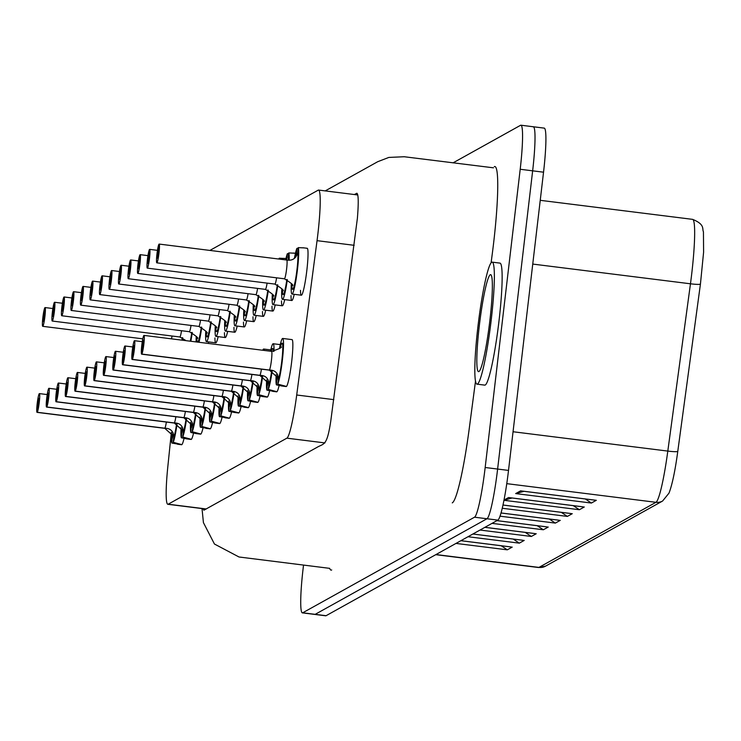 <?xml version="1.0" encoding="UTF-8"?>
<svg xmlns="http://www.w3.org/2000/svg" width="741" height="741" viewBox="0 0 741 741"><rect width="100%" height="100%" fill="white"/><g stroke="black" fill="none" stroke-linecap="round" stroke-linejoin="round"><path stroke-width="1.11" d="M279.107 385.542A23.647 2.38 97.1 0 1 276.838 391.794A23.647 2.38 97.1 0 1 276.662 391.832L272.484 391.313M260.091 396.12A23.647 2.38 97.1 0 1 257.822 402.372A23.647 2.38 97.1 0 1 257.646 402.419L253.468 401.891L257.738 402.409M241.075 406.698A23.647 2.38 97.1 0 1 238.806 412.95A23.647 2.38 97.1 0 1 238.63 412.996L234.452 412.468L238.722 412.987M222.059 417.285A23.647 2.38 97.1 0 1 219.799 423.537A23.647 2.38 97.1 0 1 219.614 423.574L215.436 423.055L219.707 423.565M203.043 427.863A23.647 2.38 97.1 0 1 200.783 434.115A23.647 2.38 97.1 0 1 200.598 434.152L196.421 433.633L200.7 434.152M184.027 438.44A23.647 2.38 97.1 0 1 181.767 444.693A23.647 2.38 97.1 0 1 181.582 444.739L177.414 444.211M294.251 294.325A23.647 2.38 97.1 0 1 292.01 300.457A23.647 2.38 97.1 0 1 291.834 300.503A23.647 2.38 97.1 0 1 291 295.631M275.235 304.903A23.647 2.38 97.1 0 1 272.994 311.044A23.647 2.38 97.1 0 1 272.818 311.081A23.647 2.38 97.1 0 1 271.984 306.209M256.219 315.49A23.647 2.38 97.1 0 1 253.978 321.622A23.647 2.38 97.1 0 1 253.802 321.659A23.647 2.38 97.1 0 1 252.968 316.796M237.203 326.068A23.647 2.38 97.1 0 1 234.971 332.2A23.647 2.38 97.1 0 1 234.786 332.246A23.647 2.38 97.1 0 1 233.952 327.374M218.187 336.646A23.647 2.38 97.1 0 1 215.955 342.777A23.647 2.38 97.1 0 1 215.77 342.824A23.647 2.38 97.1 0 1 214.936 337.952M209.898 250.421L318.222 190.15A47.294 4.77 97.1 0 1 318.584 190.066A47.294 4.77 97.1 0 1 317.046 240.668L296.706 394.999A47.294 4.77 97.1 0 1 286.878 438.163L168.179 504.204A47.294 4.77 97.1 0 1 167.818 504.288A47.294 4.77 97.1 0 1 167.818 466.719L171.356 432.364M208.684 341.934A23.647 2.38 97.1 0 1 208.304 343.454M227.7 331.357A23.647 2.38 97.1 0 1 225.459 337.488A23.647 2.38 97.1 0 1 225.273 337.535A23.647 2.38 97.1 0 1 224.449 332.663M246.707 320.779A23.647 2.38 97.1 0 1 244.474 326.911A23.647 2.38 97.1 0 1 244.289 326.957A23.647 2.38 97.1 0 1 243.465 322.085M265.723 310.201A23.647 2.38 97.1 0 1 263.49 316.333A23.647 2.38 97.1 0 1 263.305 316.37A23.647 2.38 97.1 0 1 262.471 311.507M284.739 299.614A23.647 2.38 97.1 0 1 282.506 305.755A23.647 2.38 97.1 0 1 282.321 305.792A23.647 2.38 97.1 0 1 281.487 300.92M306.931 248.392A23.647 2.38 97.1 0 1 307.2 248.291A23.647 2.38 97.1 0 1 306.848 270.317A23.647 2.38 97.1 0 1 301.522 295.168A23.647 2.38 97.1 0 1 301.337 295.214A23.647 2.38 97.1 0 1 300.503 290.342M193.54 433.152A23.647 2.38 97.1 0 1 191.271 439.404A23.647 2.38 97.1 0 1 191.095 439.441L186.917 438.922L191.187 439.441M212.556 422.574A23.647 2.38 97.1 0 1 210.287 428.826A23.647 2.38 97.1 0 1 210.101 428.863L205.933 428.344M231.562 411.996A23.647 2.38 97.1 0 1 229.302 418.239A23.647 2.38 97.1 0 1 229.117 418.285L224.949 417.767M250.578 401.409A23.647 2.38 97.1 0 1 248.318 407.661A23.647 2.38 97.1 0 1 248.133 407.707L243.965 407.18M269.594 390.831A23.647 2.38 97.1 0 1 267.334 397.083A23.647 2.38 97.1 0 1 267.149 397.12L262.981 396.602L267.251 397.12M142.346 349.483L142.189 349.456A4.733 0.472 -82.9 0 1 142.365 344.519A4.733 0.472 -82.9 0 1 143.402 340.1A4.733 0.472 -82.9 0 1 143.356 344.287A4.733 0.472 -82.9 0 1 142.355 349.363L141.8 354.078L269.409 370.037C275.226 370.12 278.218 373.168 278.375 379.197L277.792 384.107A23.647 2.38 -82.9 0 0 282.59 358.19A23.647 2.38 -82.9 0 0 282.692 338.452L292.028 339.619A23.647 2.38 97.1 0 1 291.676 361.645A23.647 2.38 97.1 0 1 286.35 386.506A23.647 2.38 97.1 0 1 286.165 386.543L281.988 386.024L286.267 386.533M533.011 126.85A47.294 4.77 97.1 0 1 533.372 126.767A47.294 4.77 97.1 0 1 532.649 170.828L497.619 469.053A47.294 4.77 97.1 0 1 486.967 518.756L315.184 614.345A47.294 4.77 97.1 0 1 314.814 614.428L302.365 612.872A47.294 4.77 97.1 0 1 303.088 568.81L303.523 565.077M492.219 262.147L499.999 263.12A61.475 6.197 97.1 0 1 498.517 324.891A61.475 6.197 97.1 0 1 484.744 385.125L476.963 384.153A61.475 6.197 97.1 0 1 478.167 324.632A61.475 6.197 97.1 0 1 491.746 262.258A61.475 6.197 97.1 0 1 492.219 262.147A61.475 6.197 97.1 0 1 490.737 323.919A61.475 6.197 97.1 0 1 476.963 384.153M453.066 162.853L520.553 125.294A47.294 4.77 97.1 0 1 520.923 125.21A47.294 4.77 97.1 0 1 520.201 169.272L485.17 467.497A47.294 4.77 97.1 0 1 474.518 517.199L302.736 612.788A47.294 4.77 97.1 0 1 302.365 612.872M354.374 194.54L356.875 193.244C358.487 194.281 358.653 202.617 357.394 218.252L330.755 421.175C326.929 446.48 323.965 443.275 317.222 447.24L203.895 510.206L203.043 508.697M490.273 274.744A48.869 4.928 97.1 0 1 490.653 274.661A48.869 4.928 97.1 0 1 489.477 323.761A48.869 4.928 97.1 0 1 478.529 371.639A48.869 4.928 97.1 0 1 479.483 324.326A48.869 4.928 97.1 0 1 490.273 274.744M326.077 615.706L315.184 614.345A47.294 4.77 97.1 0 1 314.814 614.428L325.716 615.79A47.294 4.77 97.1 0 0 326.077 615.706L497.859 520.117A47.294 4.77 97.1 0 0 508.511 470.415L543.542 172.19A47.294 4.77 97.1 0 0 544.264 128.128L533.372 126.767A47.294 4.77 97.1 0 1 532.649 170.828L497.619 469.053A47.294 4.77 97.1 0 1 486.967 518.756L315.184 614.345L302.736 612.788M520.599 490.848L596.31 500.305L591.392 503.046L515.68 493.58L520.599 490.848L522.034 491.024M596.31 500.305L594.551 500.092M591.392 503.046L585.297 498.962M515.68 493.58L524.1 491.311M503.991 500.082L508.585 497.526L510.021 497.711M508.585 497.526L582.537 506.77M584.297 506.992L579.379 509.725L573.284 505.649M503.954 500.277L512.087 497.998M502.972 505.01L570.524 513.457M572.284 513.68L567.365 516.412L561.27 512.327M501.018 512.957L558.51 520.145M560.27 520.358L555.352 523.1L549.257 519.015M496.942 520.627L546.497 526.823M548.257 527.046L543.338 529.778L537.244 525.702M484.929 527.314L534.483 533.511M536.243 533.733L531.325 536.465L525.23 532.381M472.915 534.002L522.47 540.198M524.23 540.411L519.311 543.153L513.217 539.068M460.911 540.68L510.456 546.877M512.216 547.099L507.298 549.831L501.203 545.756M182.397 340.212A23.647 2.38 -82.9 0 0 182.749 337.85M44.58 312.396L44.358 312.369A4.733 0.472 -82.9 0 0 43.358 317.444A4.733 0.472 -82.9 0 0 43.311 321.631A4.733 0.472 -82.9 0 0 44.34 317.222A4.733 0.472 -82.9 0 0 44.525 312.276L45.081 307.561A9.457 0.954 -82.9 0 1 44.84 317.102A9.457 0.954 -82.9 0 1 42.728 326.327A9.457 0.954 -82.9 0 1 42.858 317.565A9.457 0.954 -82.9 0 1 44.905 307.654L44.358 312.369M52.88 308.534L45.081 307.561M37.763 407.67L37.606 407.652A4.733 0.472 -82.9 0 1 37.791 402.706A4.733 0.472 -82.9 0 1 38.819 398.288A4.733 0.472 -82.9 0 1 38.773 402.474A4.733 0.472 -82.9 0 1 37.772 407.559L37.226 412.274L164.835 428.224C170.652 428.307 173.635 431.364 173.792 437.385L173.218 442.294A23.647 2.38 -82.9 0 0 177.099 423.75M171.588 432.837A23.647 2.38 -82.9 0 0 171.838 443.062L181.684 444.73M164.669 428.205L172.292 435.06L171.838 443.062M181.851 444.637L173.218 442.294M37.226 412.274A9.457 0.954 -82.9 0 0 39.264 402.363A9.457 0.954 -82.9 0 0 39.403 393.601A9.457 0.954 -82.9 0 0 37.291 402.817A9.457 0.954 -82.9 0 0 37.05 412.366L37.606 407.652M164.659 428.326L37.05 412.366M173.051 432.753L172.421 438.153A18.914 1.908 -82.9 0 1 172.162 434.476M282.692 338.452A23.647 2.38 -82.9 0 0 279.44 348.529M276.171 374.65A23.647 2.38 -82.9 0 0 276.421 384.866L281.978 386.024M269.252 370.018L276.875 376.863L276.421 384.866M286.434 386.441L277.792 384.107M141.8 354.078A9.457 0.954 -82.9 0 0 143.847 344.176A9.457 0.954 -82.9 0 0 143.986 335.404A9.457 0.954 -82.9 0 0 141.874 344.63A9.457 0.954 -82.9 0 0 141.633 354.179L142.189 349.456M269.242 370.13L141.633 354.179M277.634 374.566L276.995 379.957A18.914 1.908 -82.9 0 1 276.745 376.289M132.834 354.772L132.676 354.754A4.733 0.472 -82.9 0 1 132.861 349.808A4.733 0.472 -82.9 0 1 133.889 345.389A4.733 0.472 -82.9 0 1 133.843 349.576A4.733 0.472 -82.9 0 1 132.852 354.652L132.296 359.376L259.906 375.326C265.723 375.409 268.705 378.456 268.863 384.486L268.288 389.395A23.647 2.38 -82.9 0 0 272.179 370.852M273.985 351.354A23.647 2.38 -82.9 0 0 273.188 343.741A23.647 2.38 -82.9 0 0 270.474 351.225M266.658 379.938A23.647 2.38 -82.9 0 0 266.917 390.155L276.754 391.832M259.748 375.307L267.371 382.152L266.917 390.155M276.93 391.73L268.288 389.395M132.296 359.376A9.457 0.954 -82.9 0 0 134.343 349.465A9.457 0.954 -82.9 0 0 134.482 340.703A9.457 0.954 -82.9 0 0 132.37 349.919A9.457 0.954 -82.9 0 0 132.12 359.468L132.676 354.754M259.73 375.418L132.12 359.468M268.122 379.855L267.492 385.255A18.914 1.908 -82.9 0 1 267.242 381.578M123.33 360.061L123.173 360.043A4.733 0.472 -82.9 0 1 123.358 355.096A4.733 0.472 -82.9 0 1 124.386 350.678A4.733 0.472 -82.9 0 1 124.34 354.865A4.733 0.472 -82.9 0 1 123.339 359.941L122.784 364.665L250.402 380.615C256.219 380.698 259.202 383.755 259.359 389.775L258.785 394.684A23.647 2.38 -82.9 0 0 262.666 376.141M264.296 350.447A23.647 2.38 -82.9 0 0 263.676 349.03A23.647 2.38 -82.9 0 0 262.731 350.252M257.155 385.227A23.647 2.38 -82.9 0 0 257.405 395.453L262.962 396.602M250.236 380.596L257.859 387.45L257.405 395.453M267.418 397.019L258.785 394.684M122.784 364.665A9.457 0.954 -82.9 0 0 124.831 354.754A9.457 0.954 -82.9 0 0 124.97 345.991A9.457 0.954 -82.9 0 0 122.858 355.208A9.457 0.954 -82.9 0 0 122.617 364.757L123.173 360.043M250.226 380.707L122.617 364.757M258.618 385.144L257.988 390.544A18.914 1.908 -82.9 0 1 257.729 386.867M113.818 365.35L113.66 365.332A4.733 0.472 -82.9 0 1 113.845 360.385A4.733 0.472 -82.9 0 1 114.883 355.967A4.733 0.472 -82.9 0 1 114.827 360.154A4.733 0.472 -82.9 0 1 113.836 365.23L113.28 369.954L240.89 385.904C246.707 385.987 249.698 389.044 249.847 395.064L249.272 399.973A23.647 2.38 -82.9 0 0 253.163 381.43M247.642 390.516A23.647 2.38 -82.9 0 0 247.902 400.742L253.459 401.891M240.732 385.885L248.355 392.739L247.902 400.742M257.914 402.307L249.272 399.973M113.28 369.954A9.457 0.954 -82.9 0 0 115.327 360.043A9.457 0.954 -82.9 0 0 115.466 351.28A9.457 0.954 -82.9 0 0 113.354 360.496A9.457 0.954 -82.9 0 0 113.114 370.046L113.66 365.332M240.723 385.996L113.114 370.046M249.115 390.433L248.476 395.833A18.914 1.908 -82.9 0 1 248.226 392.156M104.314 370.639L104.157 370.62A4.733 0.472 -82.9 0 1 104.342 365.674A4.733 0.472 -82.9 0 1 105.37 361.265A4.733 0.472 -82.9 0 1 105.324 365.452A4.733 0.472 -82.9 0 1 104.324 370.528L103.777 375.242L231.387 391.192C237.203 391.276 240.186 394.332 240.343 400.362L239.769 405.262A23.647 2.38 -82.9 0 0 243.65 386.719M238.139 395.805A23.647 2.38 -82.9 0 0 238.389 406.031L248.235 407.698M231.229 391.174L238.843 398.028L238.389 406.031M248.402 407.606L239.769 405.262M103.777 375.242A9.457 0.954 -82.9 0 0 105.815 365.332A9.457 0.954 -82.9 0 0 105.954 356.569A9.457 0.954 -82.9 0 0 103.842 365.785A9.457 0.954 -82.9 0 0 103.601 375.335L104.157 370.62M231.211 391.294L103.601 375.335M239.602 395.722L238.972 401.122A18.914 1.908 -82.9 0 1 238.713 397.445M295.891 256.96L296.9 248.392A23.647 2.38 -82.9 0 0 294.483 257.887M291.333 283.479A23.647 2.38 -82.9 0 0 292 294.047A23.647 2.38 -82.9 0 0 297.002 273.179A23.647 2.38 -82.9 0 0 298.271 247.624L303.995 247.902M158.667 248.92L159 244.169A9.457 0.954 -82.9 0 0 156.953 254.08A9.457 0.954 -82.9 0 0 156.814 262.842L284.424 278.801A9.457 0.954 -82.9 0 0 286.535 269.576A9.457 0.954 -82.9 0 0 286.776 260.035C292.491 260.925 296.131 258.424 297.697 252.533L298.271 247.624M298.206 248.216L296.9 248.392M158.444 248.893A4.733 0.472 -82.9 0 0 157.444 253.968A4.733 0.472 -82.9 0 0 157.398 258.155A4.733 0.472 -82.9 0 0 158.435 253.737A4.733 0.472 -82.9 0 0 158.611 248.791L159.167 244.076A9.457 0.954 -82.9 0 1 158.926 253.626A9.457 0.954 -82.9 0 1 156.814 262.842M286.776 260.035L159.167 244.076M295.455 256.303A18.914 1.908 -82.9 0 1 296.326 253.302L295.807 255.46M286.647 260.017L287.388 253.681A23.647 2.38 -82.9 0 0 285.646 259.887M281.821 288.768A23.647 2.38 -82.9 0 0 282.488 299.336A23.647 2.38 -82.9 0 0 287.323 279.663M289.157 260.165A23.647 2.38 -82.9 0 0 288.768 252.922L294.483 253.2M288.425 260.165A18.914 1.908 -82.9 0 0 288.184 257.822L288.768 252.922M288.694 253.505L287.388 253.681M149.163 254.209L148.932 254.182A4.733 0.472 -82.9 0 0 147.941 259.257A4.733 0.472 -82.9 0 0 147.894 263.444A4.733 0.472 -82.9 0 0 148.922 259.026A4.733 0.472 -82.9 0 0 149.108 254.089L149.663 249.365A9.457 0.954 -82.9 0 1 149.423 258.915A9.457 0.954 -82.9 0 1 147.302 268.14A9.457 0.954 -82.9 0 1 147.44 259.369A9.457 0.954 -82.9 0 1 149.487 249.467L148.932 254.182M157.463 250.347L149.663 249.365M272.317 294.057A23.647 2.38 -82.9 0 0 272.984 304.625A23.647 2.38 -82.9 0 0 277.819 284.952M279.468 259.118A23.647 2.38 -82.9 0 0 279.255 258.211L284.979 258.489M279.153 259.081L279.255 258.211M279.19 258.794L278.07 258.942M139.651 259.498L139.428 259.47A4.733 0.472 -82.9 0 0 138.428 264.546A4.733 0.472 -82.9 0 0 138.382 268.733A4.733 0.472 -82.9 0 0 139.419 264.324A4.733 0.472 -82.9 0 0 139.595 259.378L140.151 254.654A9.457 0.954 -82.9 0 1 139.91 264.204A9.457 0.954 -82.9 0 1 137.798 273.429A9.457 0.954 -82.9 0 1 137.937 264.657A9.457 0.954 -82.9 0 1 139.984 254.756L139.428 259.47M147.959 255.636L140.151 254.654M262.805 299.345A23.647 2.38 -82.9 0 0 263.481 309.914A23.647 2.38 -82.9 0 0 268.316 290.24M130.147 264.787L129.925 264.759A4.733 0.472 -82.9 0 0 128.925 269.835A4.733 0.472 -82.9 0 0 128.878 274.022A4.733 0.472 -82.9 0 0 129.907 269.613A4.733 0.472 -82.9 0 0 130.092 264.667L130.648 259.952A9.457 0.954 -82.9 0 1 130.407 269.492A9.457 0.954 -82.9 0 1 128.295 278.718A9.457 0.954 -82.9 0 1 128.425 269.946A9.457 0.954 -82.9 0 1 130.472 260.045L129.925 264.759M138.447 260.925L130.648 259.952M253.302 304.634A23.647 2.38 -82.9 0 0 253.968 315.203A23.647 2.38 -82.9 0 0 258.804 295.529M120.635 270.076L120.413 270.048A4.733 0.472 -82.9 0 0 119.412 275.124A4.733 0.472 -82.9 0 0 119.366 279.311A4.733 0.472 -82.9 0 0 120.403 274.902A4.733 0.472 -82.9 0 0 120.588 269.956L121.135 265.241A9.457 0.954 -82.9 0 1 120.894 274.781A9.457 0.954 -82.9 0 1 118.782 284.007A9.457 0.954 -82.9 0 1 118.921 275.244A9.457 0.954 -82.9 0 1 120.968 265.334L120.413 270.048M128.943 266.214L121.135 265.241M190.835 341.268A23.647 2.38 -82.9 0 0 192.252 332.561M54.084 307.107L53.861 307.08A4.733 0.472 -82.9 0 0 52.861 312.156A4.733 0.472 -82.9 0 0 52.815 316.342A4.733 0.472 -82.9 0 0 53.852 311.933A4.733 0.472 -82.9 0 0 54.037 306.987L54.584 302.272A9.457 0.954 -82.9 0 1 54.343 311.813A9.457 0.954 -82.9 0 1 52.231 321.038A9.457 0.954 -82.9 0 1 52.37 312.267A9.457 0.954 -82.9 0 1 54.417 302.365L53.861 307.08M62.392 303.245L54.584 302.272M196.254 336.377A23.647 2.38 -82.9 0 0 196.096 341.925M198.968 342.286A23.647 2.38 -82.9 0 0 201.756 327.272M63.596 301.819L63.365 301.791A4.733 0.472 -82.9 0 0 62.374 306.867A4.733 0.472 -82.9 0 0 62.327 311.053A4.733 0.472 -82.9 0 0 63.356 306.644A4.733 0.472 -82.9 0 0 63.541 301.698L64.097 296.974A9.457 0.954 -82.9 0 1 63.856 306.524A9.457 0.954 -82.9 0 1 61.735 315.749A9.457 0.954 -82.9 0 1 61.873 306.978A9.457 0.954 -82.9 0 1 63.921 297.076L63.365 301.791M71.896 297.956L64.097 296.974M205.766 331.088A23.647 2.38 -82.9 0 0 206.433 341.657A23.647 2.38 -82.9 0 0 211.268 321.983M73.1 296.53L72.877 296.502A4.733 0.472 -82.9 0 0 71.877 301.578A4.733 0.472 -82.9 0 0 71.831 305.764A4.733 0.472 -82.9 0 0 72.868 301.346A4.733 0.472 -82.9 0 0 73.044 296.409L73.6 291.685A9.457 0.954 -82.9 0 1 73.359 301.235A9.457 0.954 -82.9 0 1 71.247 310.46A9.457 0.954 -82.9 0 1 71.386 301.689A9.457 0.954 -82.9 0 1 73.433 291.787L72.877 296.502M81.408 292.667L73.6 291.685M215.27 325.799A23.647 2.38 -82.9 0 0 215.937 336.368A23.647 2.38 -82.9 0 0 220.772 316.694M82.612 291.241L82.381 291.213A4.733 0.472 -82.9 0 0 81.39 296.289A4.733 0.472 -82.9 0 0 81.343 300.476A4.733 0.472 -82.9 0 0 82.371 296.057A4.733 0.472 -82.9 0 0 82.557 291.111L83.112 286.397A9.457 0.954 -82.9 0 1 82.862 295.946A9.457 0.954 -82.9 0 1 80.75 305.162A9.457 0.954 -82.9 0 1 80.889 296.4A9.457 0.954 -82.9 0 1 82.936 286.489L82.381 291.213M90.911 287.378L83.112 286.397M94.811 375.928L94.644 375.909A4.733 0.472 -82.9 0 1 94.829 370.963A4.733 0.472 -82.9 0 1 95.867 366.554A4.733 0.472 -82.9 0 1 95.821 370.741A4.733 0.472 -82.9 0 1 94.82 375.817L94.264 380.531L221.874 396.481C227.691 396.565 230.683 399.621 230.831 405.651L230.256 410.551A23.647 2.38 -82.9 0 0 234.147 392.008M228.636 401.094A23.647 2.38 -82.9 0 0 228.886 411.32L234.443 412.468M221.716 396.463L229.339 403.317L228.886 411.32M238.898 412.894L230.256 410.551M94.264 380.531A9.457 0.954 -82.9 0 0 96.311 370.62A9.457 0.954 -82.9 0 0 96.45 361.858A9.457 0.954 -82.9 0 0 94.339 371.084A9.457 0.954 -82.9 0 0 94.098 380.624L94.644 375.909M221.707 396.583L94.098 380.624M230.099 401.011L229.46 406.411A18.914 1.908 -82.9 0 1 229.21 402.733M85.298 381.217L85.141 381.198A4.733 0.472 -82.9 0 1 85.326 376.252A4.733 0.472 -82.9 0 1 86.354 371.843A4.733 0.472 -82.9 0 1 86.308 376.03A4.733 0.472 -82.9 0 1 85.317 381.106L84.761 385.82L212.371 401.779C218.187 401.854 221.17 404.91 221.327 410.94L220.753 415.849A23.647 2.38 -82.9 0 0 224.634 397.296M219.123 406.383A23.647 2.38 -82.9 0 0 219.382 416.609L229.219 418.276M212.213 401.752L219.836 408.606L219.382 416.609M229.386 418.183L220.753 415.849M84.761 385.82A9.457 0.954 -82.9 0 0 86.808 375.919A9.457 0.954 -82.9 0 0 86.947 367.147A9.457 0.954 -82.9 0 0 84.826 376.372A9.457 0.954 -82.9 0 0 84.585 385.913L85.141 381.198M212.195 401.872L84.585 385.913M220.586 406.3L219.957 411.7A18.914 1.908 -82.9 0 1 219.707 408.032M75.795 386.506L75.638 386.487A4.733 0.472 -82.9 0 1 75.814 381.541A4.733 0.472 -82.9 0 1 76.851 377.132A4.733 0.472 -82.9 0 1 76.805 381.319A4.733 0.472 -82.9 0 1 75.804 386.394L75.249 391.109L202.858 407.068C208.675 407.152 211.667 410.199 211.824 416.229L211.241 421.138A23.647 2.38 -82.9 0 0 215.131 402.595M209.62 411.681A23.647 2.38 -82.9 0 0 209.87 421.898L215.427 423.055M202.701 407.05L210.324 413.895L209.87 421.898M219.882 423.472L211.241 421.138M75.249 391.109A9.457 0.954 -82.9 0 0 77.296 381.207A9.457 0.954 -82.9 0 0 77.434 372.436A9.457 0.954 -82.9 0 0 75.323 381.661A9.457 0.954 -82.9 0 0 75.082 391.211L75.638 386.487M202.691 407.161L75.082 391.211M211.083 411.598L210.444 416.988A18.914 1.908 -82.9 0 1 210.194 413.321M243.798 309.923A23.647 2.38 -82.9 0 0 244.465 320.492A23.647 2.38 -82.9 0 0 249.3 300.827M111.131 275.365L110.909 275.337A4.733 0.472 -82.9 0 0 109.909 280.413A4.733 0.472 -82.9 0 0 109.863 284.6A4.733 0.472 -82.9 0 0 110.891 280.191A4.733 0.472 -82.9 0 0 111.076 275.244L111.632 270.53A9.457 0.954 -82.9 0 1 111.391 280.079A9.457 0.954 -82.9 0 1 109.279 289.296A9.457 0.954 -82.9 0 1 109.418 280.533A9.457 0.954 -82.9 0 1 111.456 270.622L110.909 275.337M119.44 271.502L111.632 270.53M234.286 315.212A23.647 2.38 -82.9 0 0 234.953 325.79A23.647 2.38 -82.9 0 0 239.788 306.116M101.628 280.663L101.397 280.635A4.733 0.472 -82.9 0 0 100.406 285.711A4.733 0.472 -82.9 0 0 100.359 289.898A4.733 0.472 -82.9 0 0 101.387 285.48A4.733 0.472 -82.9 0 0 101.573 280.533L102.128 275.819A9.457 0.954 -82.9 0 1 101.878 285.368A9.457 0.954 -82.9 0 1 99.766 294.585A9.457 0.954 -82.9 0 1 99.905 285.822A9.457 0.954 -82.9 0 1 101.952 275.911L101.397 280.635M109.927 276.791L102.128 275.819M224.782 320.51A23.647 2.38 -82.9 0 0 225.449 331.079A23.647 2.38 -82.9 0 0 230.284 311.405M92.116 285.952L91.893 285.924A4.733 0.472 -82.9 0 0 90.893 291A4.733 0.472 -82.9 0 0 90.847 295.187A4.733 0.472 -82.9 0 0 91.875 290.768A4.733 0.472 -82.9 0 0 92.06 285.822L92.616 281.108A9.457 0.954 -82.9 0 1 92.375 290.657A9.457 0.954 -82.9 0 1 90.263 299.873A9.457 0.954 -82.9 0 1 90.402 291.111A9.457 0.954 -82.9 0 1 92.449 281.2L91.893 285.924M100.424 282.08L92.616 281.108M47.267 402.382L47.109 402.363A4.733 0.472 -82.9 0 1 47.294 397.417A4.733 0.472 -82.9 0 1 48.322 392.999A4.733 0.472 -82.9 0 1 48.276 397.185A4.733 0.472 -82.9 0 1 47.285 402.261L46.729 406.985L174.339 422.935C180.156 423.018 183.138 426.075 183.296 432.096L182.721 437.005A23.647 2.38 -82.9 0 0 186.612 418.461M181.091 427.548A23.647 2.38 -82.9 0 0 181.35 437.774L186.908 438.922M174.181 422.916L181.804 429.771L181.35 437.774M191.363 439.339L182.721 437.005M46.729 406.985A9.457 0.954 -82.9 0 0 48.776 397.074A9.457 0.954 -82.9 0 0 48.915 388.312A9.457 0.954 -82.9 0 0 46.803 397.528A9.457 0.954 -82.9 0 0 46.553 407.078L47.109 402.363M174.163 423.028L46.553 407.078M182.564 427.464L181.925 432.864A18.914 1.908 -82.9 0 1 181.675 429.187M56.779 397.093L56.622 397.074A4.733 0.472 -82.9 0 1 56.807 392.128A4.733 0.472 -82.9 0 1 57.835 387.71A4.733 0.472 -82.9 0 1 57.789 391.896A4.733 0.472 -82.9 0 1 56.788 396.972L56.233 401.696L183.842 417.646C189.659 417.729 192.651 420.777 192.808 426.807L192.225 431.716A23.647 2.38 -82.9 0 0 196.115 413.172M190.604 422.259A23.647 2.38 -82.9 0 0 190.854 432.475L196.411 433.633M183.685 417.628L191.308 424.473L190.854 432.475M200.867 434.05L192.225 431.716M56.233 401.696A9.457 0.954 -82.9 0 0 58.28 391.785A9.457 0.954 -82.9 0 0 58.419 383.023A9.457 0.954 -82.9 0 0 56.307 392.239A9.457 0.954 -82.9 0 0 56.066 401.789L56.622 397.074M183.675 417.739L56.066 401.789M192.067 422.175L191.437 427.576A18.914 1.908 -82.9 0 1 191.178 423.898M66.282 391.804L66.125 391.776A4.733 0.472 -82.9 0 1 66.31 386.839A4.733 0.472 -82.9 0 1 67.338 382.421A4.733 0.472 -82.9 0 1 67.292 386.607A4.733 0.472 -82.9 0 1 66.301 391.683L65.745 396.398L193.355 412.357C199.172 412.441 202.154 415.488 202.312 421.518L201.737 426.427A23.647 2.38 -82.9 0 0 205.627 407.883M200.107 416.97A23.647 2.38 -82.9 0 0 200.366 427.187L210.203 428.854M193.197 412.339L200.82 419.184L200.366 427.187M210.379 428.761L201.737 426.427M65.745 396.398A9.457 0.954 -82.9 0 0 67.792 386.496A9.457 0.954 -82.9 0 0 67.931 377.725A9.457 0.954 -82.9 0 0 65.81 386.95A9.457 0.954 -82.9 0 0 65.569 396.5L66.125 391.776M193.179 412.45L65.569 396.5M201.571 416.887L200.941 422.277A18.914 1.908 -82.9 0 1 200.691 418.609M317.046 240.668L354.179 245.308M296.706 394.999L333.839 399.64M286.878 438.163L324.938 442.923M168.179 504.204L206.285 508.974M494.256 166.632A81.973 8.262 97.1 0 1 492.228 254.209L491.088 262.87M475.49 381.217L469.312 428.066A81.973 8.262 97.1 0 1 452.269 502.88M331.699 569.968A81.973 8.262 97.1 0 1 329.662 568.347M543.542 172.19L520.201 169.272M508.511 470.415L485.17 467.497M497.859 520.117L474.518 517.199M507.298 549.831L455.993 543.422M531.325 536.465L480.02 530.047M555.352 523.1L499.999 516.181M579.379 509.725L503.945 500.295M506.761 483.651L655.952 502.305L538.939 567.411L436.004 554.546M567.365 516.412L502.231 508.27M543.338 529.778L492.033 523.368M519.311 543.153L468.006 536.734M532.751 264.074L690.464 283.794L667.808 451.084L513.059 431.744M540.245 200.32L692.622 219.364A58.326 5.882 97.1 0 1 690.464 283.794A11.032 1.102 -172.3 0 0 700.44 284.035A11.032 1.102 -172.3 0 0 700.393 283.914M677.746 451.213A11.032 1.102 -172.3 0 1 677.783 451.325A11.032 1.102 -172.3 0 1 667.808 451.084A58.326 5.882 97.1 0 1 655.952 502.305A11.032 10.948 60.9 0 0 662.602 501.018L545.589 566.124L538.494 567.513L435.764 554.676M545.589 566.124A11.032 10.948 60.9 0 1 538.939 567.411A58.326 5.882 97.1 0 1 538.494 567.513M181.906 340.147A18.914 1.908 -82.9 0 0 182.286 337.646M171.514 338.85A9.457 0.954 -82.9 0 0 172.023 336.016M173.792 437.385A18.914 1.908 -82.9 0 0 176.636 423.574M164.835 428.224A9.457 0.954 -82.9 0 0 166.364 422.055M278.375 379.197A18.914 1.908 -82.9 0 0 282.608 352.244A18.914 1.908 -82.9 0 0 280.357 347.334M269.409 370.037A9.457 0.954 -82.9 0 0 271.456 360.126A9.457 0.954 -82.9 0 0 271.595 351.364L143.986 335.404M268.863 384.486A18.914 1.908 -82.9 0 0 271.715 370.676M273.244 351.419A18.914 1.908 -82.9 0 0 271.197 351.308M259.906 375.326A9.457 0.954 -82.9 0 0 261.434 369.157M259.359 389.775A18.914 1.908 -82.9 0 0 262.203 375.965M250.402 380.615A9.457 0.954 -82.9 0 0 251.931 374.446M249.847 395.064A18.914 1.908 -82.9 0 0 252.7 381.254M240.89 385.904A9.457 0.954 -82.9 0 0 242.418 379.735M240.343 400.362A18.914 1.908 -82.9 0 0 243.187 386.552M231.387 391.192A9.457 0.954 -82.9 0 0 232.915 385.024M291.917 284.859A18.914 1.908 -82.9 0 0 295.529 279.468A18.914 1.908 -82.9 0 0 297.697 252.533M286.813 258.59A18.914 1.908 -82.9 0 0 286.369 259.98M282.414 290.148A18.914 1.908 -82.9 0 0 286.869 279.459M147.302 268.14L274.911 284.09A9.457 0.954 -82.9 0 0 276.606 277.819M272.901 295.437A18.914 1.908 -82.9 0 0 277.356 284.748M137.798 273.429L265.408 289.379A9.457 0.954 -82.9 0 0 267.103 283.118M263.398 300.726A18.914 1.908 -82.9 0 0 267.853 290.037M128.295 278.718L255.904 294.668A9.457 0.954 -82.9 0 0 257.59 288.406M253.885 306.014A18.914 1.908 -82.9 0 0 258.35 295.326M118.782 284.007L246.392 299.957A9.457 0.954 -82.9 0 0 248.087 293.695M190.252 341.193A18.914 1.908 -82.9 0 0 191.799 332.357M52.231 321.038L179.841 336.988A9.457 0.954 -82.9 0 0 181.536 330.727M196.847 337.757A18.914 1.908 -82.9 0 0 197.291 342.073M197.773 342.129A18.914 1.908 -82.9 0 0 201.302 327.068M61.735 315.749L189.344 331.699A9.457 0.954 -82.9 0 0 191.039 325.438M206.35 332.468A18.914 1.908 -82.9 0 0 210.805 321.779M71.247 310.46L198.857 326.411A9.457 0.954 -82.9 0 0 200.552 320.14M215.863 327.179A18.914 1.908 -82.9 0 0 220.318 316.481M80.75 305.162L208.36 321.122A9.457 0.954 -82.9 0 0 210.055 314.851M230.831 405.651A18.914 1.908 -82.9 0 0 233.684 391.841M221.874 396.481A9.457 0.954 -82.9 0 0 223.411 390.312M221.327 410.94A18.914 1.908 -82.9 0 0 224.171 397.13M212.371 401.779A9.457 0.954 -82.9 0 0 213.899 395.601M211.824 416.229A18.914 1.908 -82.9 0 0 214.668 402.419M202.858 407.068A9.457 0.954 -82.9 0 0 204.396 400.9M244.382 311.303A18.914 1.908 -82.9 0 0 248.837 300.614M109.279 289.296L236.888 305.255A9.457 0.954 -82.9 0 0 238.583 298.984M234.878 316.592A18.914 1.908 -82.9 0 0 239.334 305.903M99.766 294.585L227.376 310.544A9.457 0.954 -82.9 0 0 229.071 304.273M225.366 321.89A18.914 1.908 -82.9 0 0 229.821 311.192M90.263 299.873L217.873 315.833A9.457 0.954 -82.9 0 0 219.568 309.562M183.296 432.096A18.914 1.908 -82.9 0 0 186.148 418.285M174.339 422.935A9.457 0.954 -82.9 0 0 175.867 416.766M192.808 426.807A18.914 1.908 -82.9 0 0 195.652 412.996M183.842 417.646A9.457 0.954 -82.9 0 0 185.38 411.477M202.312 421.518A18.914 1.908 -82.9 0 0 205.164 407.707M193.355 412.357A9.457 0.954 -82.9 0 0 194.883 406.188M318.584 190.066L357.773 194.966M167.818 504.288L206.1 509.076M533.372 126.767L520.923 125.21M325.243 190.891L377.697 161.714L388.84 157.425L404.234 156.74L493.469 167.818M202.015 508.567L203.423 522.618L214.445 544.024L239.01 556.991L329.708 568.356M692.622 219.364C705.33 224.532 701.94 228.988 703.441 231.785L703.598 252.218L700.44 284.035L677.783 451.325C675.153 470.757 672.226 484.688 669.003 493.126L662.602 501.018M521.321 490.968L595.421 500.231M509.308 497.646L583.408 506.909M502.972 505.038L571.394 513.596M501.009 512.985L559.381 520.284M496.905 520.654L547.367 526.962M484.892 527.342L535.354 533.65M472.878 534.02L523.341 540.337M460.865 540.708L511.336 547.015M142.809 338.841L42.728 326.327M47.22 394.573L39.403 393.601M271.595 351.364C279.792 348.715 282.84 347.14 280.719 346.658M280.274 344.63L273.188 343.741M142.291 341.675L134.482 340.703M270.771 349.919L263.676 349.03M132.787 346.964L124.97 345.991M123.275 352.253L115.466 351.28M113.771 357.542L105.954 356.569M307.2 248.291L303.032 247.763M301.337 295.214L292 294.047M284.424 278.801C291.713 283.386 294.279 285.655 292.102 285.609M295.446 253.292L293.519 253.052M291.834 300.503L282.488 299.336M274.911 284.09C282.21 288.675 284.766 290.944 282.599 290.898M285.943 258.59L284.016 258.35M282.321 305.792L272.984 304.625M265.408 289.379C272.707 293.964 275.263 296.233 273.086 296.187M272.818 311.081L263.481 309.914M255.904 294.668C263.194 299.262 265.75 301.531 263.583 301.476M263.305 316.37L253.968 315.203M246.392 299.957C253.691 304.551 256.247 306.82 254.07 306.765M179.841 336.988L186.121 340.675M189.344 331.699C196.643 336.294 199.199 338.554 197.032 338.507M215.77 342.824L206.433 341.657M198.857 326.411C206.146 330.995 208.712 333.265 206.535 333.218M225.273 337.535L215.937 336.368M208.36 321.122C215.659 325.707 218.215 327.976 216.039 327.93M104.268 362.831L96.45 361.858M94.755 368.129L86.947 367.147M85.252 373.418L77.434 372.436M253.802 321.659L244.465 320.492M236.888 305.255C244.178 309.84 246.744 312.109 244.567 312.054M244.289 326.957L234.953 325.79M227.376 310.544C234.675 315.129 237.231 317.398 235.054 317.343M234.786 332.246L225.449 331.079M217.873 315.833C225.162 320.418 227.728 322.687 225.551 322.631M56.724 389.284L48.915 388.312M66.236 383.995L58.419 383.023M75.739 378.707L67.931 377.725"/></g></svg>

